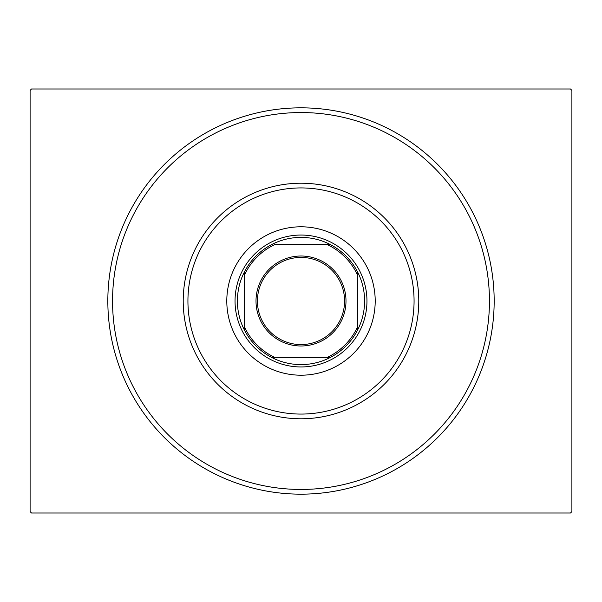 <?xml version="1.0" encoding="UTF-8"?>
<svg xmlns="http://www.w3.org/2000/svg" width="602" height="602" viewBox="0 0 602 602"><rect width="100%" height="100%" fill="white"/><g stroke="black" fill="none" stroke-linecap="round" stroke-linejoin="round"><path stroke-width="0.9" d="M494.167 301A193.167 193.167 0 0 1 301 494.167A193.167 193.167 0 0 1 107.833 301A193.167 193.167 0 0 1 301 107.833A193.167 193.167 0 0 1 494.167 301M31.515 88.991L570.485 88.991L571.9 90.405L571.9 511.595L570.485 513.009L31.515 513.009L30.1 511.595L30.1 90.405L31.515 88.991M187.929 301A113.071 113.071 0 0 0 301 414.071A113.071 113.071 0 0 0 414.071 301A113.071 113.071 0 0 0 301 187.929A113.071 113.071 0 0 0 187.929 301M418.781 301A117.781 117.781 0 0 1 301 418.781A117.781 117.781 0 0 1 183.219 301A117.781 117.781 0 0 1 301 183.219A117.781 117.781 0 0 1 418.781 301M226.796 301A74.204 74.204 0 0 1 301 226.796A74.204 74.204 0 0 1 375.204 301A74.204 74.204 0 0 1 301 375.204A74.204 74.204 0 0 1 226.796 301M112.551 301A188.449 188.449 0 0 0 301 489.449A188.449 188.449 0 0 0 489.449 301A188.449 188.449 0 0 0 301 112.551A188.449 188.449 0 0 0 112.551 301M256.008 301A44.992 44.992 0 0 1 301 256.008A44.992 44.992 0 0 1 345.992 301A44.992 44.992 0 0 1 301 345.992A44.992 44.992 0 0 1 256.008 301M344.577 301A43.577 43.577 0 0 0 301 257.423A43.577 43.577 0 0 0 257.423 301A43.577 43.577 0 0 0 301 344.577A43.577 43.577 0 0 0 344.577 301M237.399 301A63.601 63.601 0 0 0 244.465 330.137L244.465 326.909L244.465 330.137A63.601 63.601 0 0 0 330.137 357.535L326.909 357.535L330.137 357.535A63.601 63.601 0 0 0 357.535 271.863L357.535 275.091L357.535 271.863A63.601 63.601 0 0 0 330.137 244.465L275.091 244.465A62.187 62.187 0 0 0 244.465 275.091L244.465 326.909A62.187 62.187 0 0 0 275.091 357.535L326.909 357.535A62.187 62.187 0 0 0 357.535 326.909L357.535 275.091A62.187 62.187 0 0 0 326.909 244.465L330.137 244.465A63.601 63.601 0 0 0 244.465 271.863L244.465 275.091L244.465 271.863A63.601 63.601 0 0 0 237.399 301M366.957 301A65.957 65.957 0 0 1 301 366.957A65.957 65.957 0 0 1 235.043 301A65.957 65.957 0 0 1 301 235.043A65.957 65.957 0 0 1 366.957 301M357.535 330.137L357.535 326.909L357.535 330.137M271.863 357.535L275.091 357.535L271.863 357.535"/></g></svg>
